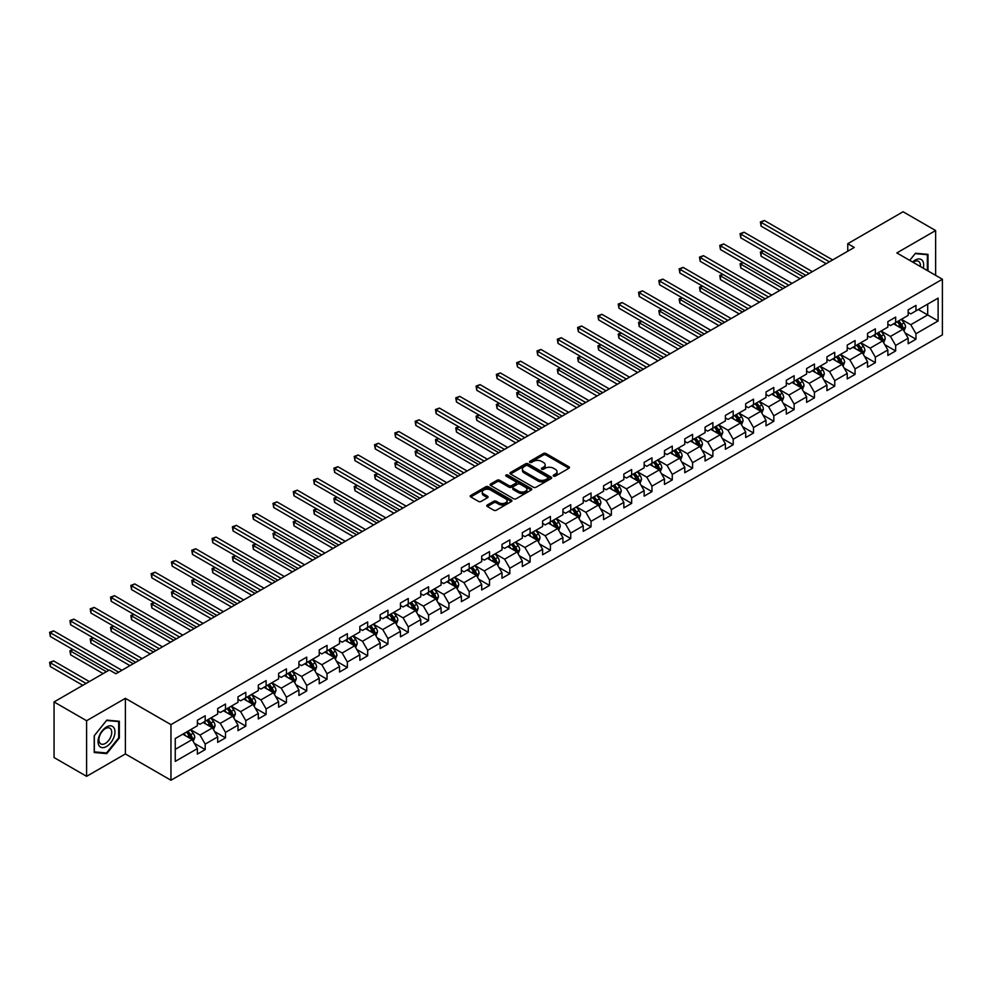 <?xml version="1.0" encoding="UTF-8"?>
<svg xmlns="http://www.w3.org/2000/svg" width="992" height="992" viewBox="0 0 992 992"><rect width="100%" height="100%" fill="white"/><g stroke="black" fill="none" stroke-linecap="round" stroke-linejoin="round"><path stroke-width="1.49" d="M553.586 476.11A1.265 0.732 0 0 0 555.384 476.11L568.949 468.261A1.81 1.042 0 0 0 569.482 467.53A1.81 1.042 0 0 0 568.949 466.786L545.96 453.505A1.81 1.042 0 0 0 543.393 453.505L529.827 461.354A1.265 0.732 0 0 0 531.613 462.384L533.374 461.367A5.778 3.336 0 0 1 541.545 461.367L543.467 462.47A5.778 3.336 0 0 1 545.154 464.839A5.778 3.336 0 0 1 543.467 467.195L541.706 468.212A1.265 0.732 0 0 0 543.492 469.241L545.253 468.224A5.778 3.336 0 0 1 553.424 468.224L555.346 469.34A5.778 3.336 0 0 1 557.045 471.696A5.778 3.336 0 0 1 555.346 474.052L553.586 475.069A1.265 0.732 0 0 0 553.586 476.11L553.586 475.069M487.308 505.002A1.81 1.042 0 0 0 486.774 505.746A1.81 1.042 0 0 0 487.308 506.478L493.756 510.21A1.81 1.042 0 0 0 496.31 510.21L511.388 501.506A1.81 1.042 0 0 0 511.922 500.762A1.81 1.042 0 0 0 511.388 500.03L488.386 486.75A1.81 1.042 0 0 0 485.832 486.75L470.754 495.454A1.81 1.042 0 0 0 470.22 496.186A1.81 1.042 0 0 0 470.754 496.93L478.553 501.431A1.81 1.042 0 0 0 481.108 501.431L487.556 497.699A1.81 1.042 0 0 0 488.089 496.967A1.81 1.042 0 0 0 487.556 496.223L483.699 493.991A4.836 2.79 0 0 1 482.273 492.02A4.836 2.79 0 0 1 485.262 489.44A4.836 2.79 0 0 1 490.532 490.048L505.672 498.79A4.836 2.79 0 0 1 507.086 500.762A4.836 2.79 0 0 1 504.097 503.341A4.836 2.79 0 0 1 498.84 502.733L496.31 501.282A1.81 1.042 0 0 0 493.756 501.282L487.308 505.002L487.308 506.478L493.756 502.783L493.756 501.282M125.389 698.331L86.602 720.725L54.052 701.939L54.052 757.553L86.602 776.339L125.389 753.945L170.959 780.245L170.959 724.631L125.389 698.331L125.389 753.945M935.63 275.33L935.63 230.541L896.842 252.935L942.4 279.248L170.959 724.631M935.63 230.541L903.08 211.755L847.763 243.697L847.763 251.212M54.052 701.939L109.38 669.997L115.89 673.754L854.273 247.454L847.763 243.697M533.498 487.258A1.81 1.042 0 0 0 536.052 487.258L551.13 478.553A1.81 1.042 0 0 0 551.664 477.822A1.81 1.042 0 0 0 551.13 477.078L528.128 463.797A1.81 1.042 0 0 0 525.574 463.797L510.496 472.502A1.81 1.042 0 0 0 509.962 473.246A1.81 1.042 0 0 0 510.496 473.978L533.498 487.258M506.59 476.383A1.265 0.732 0 0 1 507.879 476.557L507.879 475.056L531.266 488.548A1.81 1.042 0 0 1 531.786 489.292A1.81 1.042 0 0 1 531.266 490.023L516.187 498.74A1.81 1.042 0 0 1 513.62 498.74L490.631 485.46L490.631 483.984A1.81 1.042 0 0 0 490.098 484.716A1.81 1.042 0 0 0 490.631 485.46M490.631 483.984L497.079 480.252A1.81 1.042 0 0 1 499.633 480.252L508.958 485.634A1.81 1.042 0 0 0 511.512 485.634L515.803 483.166A1.81 1.042 0 0 0 516.324 482.434A1.81 1.042 0 0 0 515.803 481.69L506.081 476.086A1.265 0.732 0 0 1 507.879 475.056M170.959 780.245L942.4 334.862L942.4 279.248M194.32 743.306L205.195 749.58L205.195 744.099L217.694 736.882L217.694 742.376L225.494 737.862L225.494 732.369L237.993 725.164L237.993 730.645L245.805 726.132L245.805 720.651L258.304 713.434L258.304 718.915L266.116 714.414L266.116 708.92L278.616 701.704L278.616 707.197L286.428 702.683L286.428 697.202L298.927 689.986L298.927 695.466L306.726 690.965L306.726 685.472L319.226 678.255L319.226 683.748L327.038 679.235L327.038 673.754L339.537 666.537L339.537 672.018L347.349 667.517L347.349 662.024L359.848 654.807L359.848 660.3L367.66 655.786L367.66 650.306L380.147 643.089L380.147 648.57L387.959 644.068L387.959 638.575L400.458 631.358L400.458 636.852L408.27 632.338L408.27 626.857L420.769 619.64L420.769 625.121L428.581 620.608L428.581 615.127L441.08 607.91L441.08 613.403L448.892 608.89L448.892 603.396L461.379 596.192L461.379 601.673L469.191 597.159L469.191 591.678L481.69 584.462L481.69 589.955L489.502 585.441L489.502 579.948L502.002 572.731L502.002 578.224L509.814 573.711L509.814 568.23L522.313 561.013L522.313 566.494L530.125 561.993L530.125 556.5L542.612 549.283L542.612 554.776L550.424 550.262L550.424 544.782L562.923 537.565L562.923 543.046L570.735 538.544L570.735 533.051L583.234 525.834L583.234 531.328L591.046 526.814L591.046 521.333L603.545 514.116L603.545 519.597L611.357 515.096L611.357 509.603L623.844 502.386L623.844 507.879L631.656 503.366L631.656 497.885L644.155 490.668L644.155 496.149L651.967 491.635L651.967 486.154L664.466 478.938L664.466 484.431L672.278 479.917L672.278 474.424L684.778 467.22L684.778 472.7L692.59 468.187L692.59 462.706L705.076 455.489L705.076 460.982L712.888 456.469L712.888 450.976L725.388 443.759L725.388 449.252L733.2 444.738L733.2 439.258L745.699 432.041L745.699 437.522L753.511 433.02L753.511 427.527L766.01 420.31L766.01 425.804L773.822 421.29L773.822 415.809L786.309 408.592L786.309 414.073L794.121 409.572L794.121 404.079L806.62 396.862L806.62 402.355L814.432 397.842L814.432 392.361L826.931 385.144L826.931 390.625L834.743 386.124L834.743 380.63L847.242 373.414L847.242 378.907L855.054 374.393L855.054 368.912L867.541 361.696L867.541 367.176L875.353 362.663L875.353 357.182L887.852 349.965L887.852 355.458L895.664 350.945L895.664 345.452L908.164 338.247L908.164 343.728L915.976 339.214L915.976 333.734L938.11 320.962L938.11 298.108L927.694 304.122L927.694 314.948L938.11 320.962M205.195 749.58L197.383 754.094L197.383 748.613L175.249 761.385L175.249 738.532L197.383 725.76L197.383 720.279L205.195 715.765L205.195 721.246L217.694 714.029L217.694 708.548L225.494 704.035L225.494 709.528L237.993 702.311L237.993 696.818L245.805 692.317L245.805 697.798L258.304 690.581L258.304 685.1L266.116 680.586L266.116 686.08L278.616 678.863L278.616 673.37L286.428 668.868L286.428 674.349L298.927 667.132L298.927 661.652L306.726 657.138L306.726 662.631L319.226 655.414L319.226 649.921L327.038 645.42L327.038 650.901L339.537 643.684L339.537 638.203L347.349 633.69L347.349 639.183L359.848 631.966L359.848 626.473L367.66 621.972L367.66 627.452L380.147 620.236L380.147 614.755L387.959 610.241L387.959 615.722L400.458 608.518L400.458 603.024L408.27 598.511L408.27 604.004L420.769 596.787L420.769 591.306L428.581 586.793L428.581 592.274L441.08 585.057L441.08 579.576L448.892 575.062L448.892 580.556L461.379 573.339L461.379 567.846L469.191 563.344L469.191 568.825L481.69 561.608L481.69 556.128L489.502 551.614L489.502 557.107L502.002 549.89L502.002 544.397L509.814 539.896L509.814 545.377L522.313 538.16L522.313 532.679L530.125 528.166L530.125 533.659L542.612 526.442L542.612 520.949L550.424 516.448L550.424 521.928L562.923 514.712L562.923 509.231L570.735 504.717L570.735 510.21L583.234 502.994L583.234 497.5L591.046 492.999L591.046 498.48L603.545 491.263L603.545 485.782L611.357 481.269L611.357 486.75L623.844 479.545L623.844 474.052L631.656 469.538L631.656 475.032L644.155 467.815L644.155 462.334L651.967 457.82L651.967 463.301L664.466 456.084L664.466 450.604L672.278 446.09L672.278 451.583L684.778 444.366L684.778 438.873L692.59 434.372L692.59 439.853L705.076 432.636L705.076 427.155L712.888 422.642L712.888 428.135L725.388 420.918L725.388 415.425L733.2 410.924L733.2 416.404L745.699 409.188L745.699 403.707L753.511 399.193L753.511 404.686L766.01 397.47L766.01 391.976L773.822 387.475L773.822 392.956L786.309 385.739L786.309 380.258L794.121 375.745L794.121 381.238L806.62 374.021L806.62 368.528L814.432 364.027L814.432 369.508L826.931 362.291L826.931 356.81L834.743 352.296L834.743 357.777L847.242 350.573L847.242 345.08L855.054 340.566L855.054 346.059L867.541 338.842L867.541 333.362L875.353 328.848L875.353 334.329L887.852 327.124L887.852 321.631L895.664 317.118L895.664 322.611L908.164 315.394L908.164 309.901L915.976 305.4L915.976 310.88L938.11 298.108M203.112 722.449L212.486 727.868L199.987 735.084L190.613 729.666M197.383 722.759L199.987 724.259L205.195 721.246M199.987 735.084L205.195 744.099M212.486 727.868L217.694 736.882M223.411 710.731L232.785 716.137L220.286 723.354L210.924 717.948M217.694 711.028L220.286 712.529L225.494 709.528M220.286 723.354L225.494 732.369M232.785 716.137L237.993 725.164M243.722 699L253.096 704.419L240.597 711.636L231.223 706.217M237.993 699.298L240.597 700.811L245.805 697.798M240.597 711.636L245.805 720.651M253.096 704.419L258.304 713.434M264.033 687.282L273.408 692.689L260.908 699.906L251.534 694.499M258.304 687.58L260.908 689.08L266.116 686.08M260.908 699.906L266.116 708.92M273.408 692.689L278.616 701.704M284.344 675.552L293.719 680.971L281.22 688.175L271.845 682.769M278.616 675.85L281.22 677.362L286.428 674.349M281.22 688.175L286.428 697.202M293.719 680.971L298.927 689.986M304.643 663.834L314.018 669.24L301.518 676.457L292.156 671.038M298.927 664.132L301.518 665.632L306.726 662.631M301.518 676.457L306.726 685.472M314.018 669.24L319.226 678.255M324.954 652.104L334.329 657.51L321.83 664.727L312.455 659.32M319.226 652.401L321.83 653.914L327.038 650.901M321.83 664.727L327.038 673.754M334.329 657.51L339.537 666.537M345.266 640.386L354.64 645.792L342.141 653.009L332.766 647.59M339.537 640.683L342.141 642.184L347.349 639.183M342.141 653.009L347.349 662.024M354.64 645.792L359.848 654.807M365.577 628.655L374.951 634.062L362.452 641.278L353.078 635.872M359.848 628.953L362.452 630.453L367.66 627.452M362.452 641.278L367.66 650.306M374.951 634.062L380.147 643.089M385.876 616.925L395.25 622.344L382.751 629.56L373.389 624.142M380.147 617.235L382.751 618.735L387.959 615.722M382.751 629.56L387.959 638.575M395.25 622.344L400.458 631.358M406.187 605.207L415.561 610.613L403.062 617.83L393.688 612.424M400.458 605.504L403.062 607.005L408.27 604.004M403.062 617.83L408.27 626.857M415.561 610.613L420.769 619.64M426.498 593.476L435.872 598.895L423.373 606.112L413.999 600.693M420.769 593.786L423.373 595.287L428.581 592.274M423.373 606.112L428.581 615.127M435.872 598.895L441.08 607.91M446.809 581.758L456.184 587.165L443.684 594.382L434.31 588.975M441.08 582.056L443.684 583.556L448.892 580.556M443.684 594.382L448.892 603.396M456.184 587.165L461.379 596.192M467.108 570.028L476.482 575.447L463.983 582.664L454.621 577.245M461.379 570.338L463.983 571.838L469.191 568.825M463.983 582.664L469.191 591.678M476.482 575.447L481.69 584.462M487.419 558.31L496.794 563.716L484.294 570.933L474.92 565.527M481.69 558.608L484.294 560.108L489.502 557.107M484.294 570.933L489.502 579.948M496.794 563.716L502.002 572.731M507.73 546.58L517.105 551.998L504.606 559.203L495.231 553.796M502.002 546.877L504.606 548.39L509.814 545.377M504.606 559.203L509.814 568.23M517.105 551.998L522.313 561.013M528.042 534.862L537.416 540.268L524.917 547.485L515.542 542.078M522.313 535.159L524.917 536.66L530.125 533.659M524.917 547.485L530.125 556.5M537.416 540.268L542.612 549.283M548.34 523.131L557.715 528.538L545.216 535.754L535.854 530.348M542.612 523.429L545.216 524.942L550.424 521.928M545.216 535.754L550.424 544.782M557.715 528.538L562.923 537.565M568.652 511.413L578.026 516.82L565.527 524.036L556.152 518.618M562.923 511.711L565.527 513.211L570.735 510.21M565.527 524.036L570.735 533.051M578.026 516.82L583.234 525.834M588.963 499.683L598.337 505.089L585.838 512.306L576.464 506.9M583.234 499.98L585.838 501.481L591.046 498.48M585.838 512.306L591.046 521.333M598.337 505.089L603.545 514.116M609.274 487.952L618.648 493.371L606.149 500.588L596.775 495.169M603.545 488.262L606.149 489.763L611.357 486.75M606.149 500.588L611.357 509.603M618.648 493.371L623.844 502.386M629.573 476.234L638.947 481.641L626.448 488.858L617.086 483.451M623.844 476.532L626.448 478.032L631.656 475.032M626.448 488.858L631.656 497.885M638.947 481.641L644.155 490.668M649.884 464.504L659.258 469.923L646.759 477.14L637.385 471.721M644.155 464.814L646.759 466.314L651.967 463.301M646.759 477.14L651.967 486.154M659.258 469.923L664.466 478.938M670.195 452.786L679.57 458.192L667.07 465.409L657.696 460.003M664.466 453.084L667.07 454.584L672.278 451.583M667.07 465.409L672.278 474.424M679.57 458.192L684.778 467.22M690.506 441.056L699.881 446.474L687.382 453.691L678.007 448.272M684.778 441.366L687.382 442.866L692.59 439.853M687.382 453.691L692.59 462.706M699.881 446.474L705.076 455.489M710.805 429.338L720.18 434.744L707.68 441.961L698.318 436.554M705.076 429.635L707.68 431.136L712.888 428.135M707.68 441.961L712.888 450.976M720.18 434.744L725.388 443.759M731.116 417.607L740.491 423.026L727.992 430.23L718.617 424.824M725.388 417.905L727.992 419.418L733.2 416.404M727.992 430.23L733.2 439.258M740.491 423.026L745.699 432.041M751.428 405.889L760.802 411.296L748.303 418.512L738.928 413.106M745.699 406.187L748.303 407.687L753.511 404.686M748.303 418.512L753.511 427.527M760.802 411.296L766.01 420.31M771.739 394.159L781.113 399.578L768.614 406.782L759.24 401.376M766.01 394.456L768.614 395.969L773.822 392.956M768.614 406.782L773.822 415.809M781.113 399.578L786.309 408.592M792.038 382.441L801.412 387.847L788.913 395.064L779.551 389.645M786.309 382.738L788.913 384.239L794.121 381.238M788.913 395.064L794.121 404.079M801.412 387.847L806.62 396.862M812.349 370.71L821.723 376.117L809.224 383.334L799.85 377.927M806.62 371.008L809.224 372.508L814.432 369.508M809.224 383.334L814.432 392.361M821.723 376.117L826.931 385.144M832.66 358.98L842.034 364.399L829.535 371.616L820.161 366.197M826.931 359.29L829.535 360.79L834.743 357.777M829.535 371.616L834.743 380.63M842.034 364.399L847.242 373.414M852.971 347.262L862.333 352.668L849.846 359.885L840.472 354.479M847.242 347.56L849.846 349.06L855.054 346.059M849.846 359.885L855.054 368.912M862.333 352.668L867.541 361.696M873.27 335.532L882.644 340.95L870.145 348.167L860.771 342.748M867.541 335.842L870.145 337.342L875.353 334.329M870.145 348.167L875.353 357.182M882.644 340.95L887.852 349.965M893.581 323.814L902.956 329.22L890.456 336.437L881.082 331.03M887.852 324.111L890.456 325.612L895.664 322.611M890.456 336.437L895.664 345.452M902.956 329.22L908.164 338.247M918.319 309.529L927.694 314.948L910.768 324.719L901.393 319.3M908.164 312.393L910.768 313.894L915.976 310.88M910.768 324.719L915.976 333.734M86.602 720.725L86.602 776.339M175.249 749.357L192.175 739.586L182.801 734.179M192.175 739.586L197.383 748.613M905.101 332.94L915.976 339.214M884.79 344.67L895.664 350.945M864.491 356.388L875.353 362.663M844.18 368.119L855.054 374.393M823.868 379.837L834.743 386.124M803.557 391.567L814.432 397.842M783.258 403.298L794.121 409.572M762.947 415.016L773.822 421.29M742.636 426.746L753.511 433.02M722.325 438.464L733.2 444.738M702.026 450.194L712.888 456.469M681.715 461.912L692.59 468.187M661.404 473.643L672.278 479.917M641.105 485.361L651.967 491.635M620.794 497.091L631.656 503.366M600.482 508.809L611.357 515.096M580.171 520.54L591.046 526.814M559.872 532.27L570.735 538.544M539.561 543.988L550.424 550.262M519.25 555.718L530.125 561.993M498.939 567.436L509.814 573.711M478.64 579.167L489.502 585.441M458.329 590.885L469.191 597.159M438.018 602.615L448.892 608.89M417.706 614.333L428.581 620.608M397.408 626.064L408.27 632.338M377.096 637.782L387.959 644.068M356.785 649.512L367.66 655.786M336.474 661.242L347.349 667.517M316.175 672.96L327.038 679.235M295.864 684.691L306.726 690.965M275.553 696.409L286.428 702.683M255.242 708.139L266.116 714.414M234.943 719.857L245.805 726.132M214.632 731.588L225.494 737.862M928.016 270.94L928.016 254.374L915.455 253.245L909.726 260.375L915.194 253.617L927.359 254.708L927.359 270.556M94.215 752.506L106.776 753.635L119.338 738.011L119.338 721.258L106.776 720.13L94.215 735.766L94.215 752.506M118.68 737.626L119.338 738.011M105.45 752.866L106.776 753.635M554.094 476.284L555.346 475.565A5.778 3.336 0 0 0 557.045 473.196L557.045 471.696M545.154 464.839L545.154 466.339A5.778 3.336 0 0 1 543.467 468.695L542.215 469.427M568.937 468.286L545.96 455.018A1.81 1.042 0 0 0 543.393 455.018L530.323 462.557M551.13 477.078L551.13 478.553L528.128 465.31A1.81 1.042 0 0 0 525.574 465.31L510.52 474.002L510.496 472.502M547.931 478.33A1.265 0.732 0 0 0 547.931 477.301L527.744 465.645A1.265 0.732 0 0 0 525.958 465.645L524.098 466.711A5.778 3.336 0 0 0 522.412 469.08A5.778 3.336 0 0 0 524.098 471.436L537.9 479.409A5.778 3.336 0 0 0 546.084 479.409L547.931 478.33L547.931 479.843A1.265 0.732 0 0 0 548.303 479.322L548.303 477.822M522.412 469.08L522.412 470.58A5.778 3.336 0 0 0 524.098 472.936L524.098 471.436M547.931 479.843L546.084 480.909A5.778 3.336 0 0 1 537.9 480.909L524.098 472.936M490.656 485.472L497.079 481.752L497.079 480.252M516.324 482.434L516.324 483.935A1.81 1.042 0 0 1 515.803 484.666L511.512 487.146A1.81 1.042 0 0 1 508.958 487.146L499.633 481.752A1.81 1.042 0 0 0 497.079 481.752M507.879 476.557L531.241 490.048M518.642 491.226A4.836 2.79 0 0 0 523.912 491.834A4.836 2.79 0 0 0 526.888 489.254A4.836 2.79 0 0 0 525.475 487.283L520.143 484.195A1.81 1.042 0 0 0 517.588 484.195L513.31 486.675A1.81 1.042 0 0 0 512.777 487.407A1.81 1.042 0 0 0 513.31 488.151L518.642 491.226L518.642 492.726A4.836 2.79 0 0 0 523.912 493.334A4.836 2.79 0 0 0 526.888 490.755L526.888 489.254M512.777 487.407L512.777 488.907A1.81 1.042 0 0 0 513.31 489.651L513.31 488.151M518.642 492.726L513.31 489.651M507.086 500.762L507.086 502.262A4.836 2.79 0 0 1 504.097 504.841A4.836 2.79 0 0 1 498.84 504.234L496.31 502.783A1.81 1.042 0 0 0 493.756 502.783M482.273 492.02L482.273 493.52A4.836 2.79 0 0 0 483.699 495.492L483.699 493.991M487.531 497.711L483.699 495.492M511.388 500.03L511.388 501.506L488.386 488.25A1.81 1.042 0 0 0 485.832 488.25L470.778 496.942L470.754 495.454M903.985 331.006L905.535 327.1A4.873 2.815 -120 0 0 903.972 322.946L901.294 319.362M896.607 325.562L894.784 323.119M763.567 251.001L761.1 252.439L761.1 256.196L800.11 278.715M897.252 321.693L899.942 325.277A4.873 2.815 60 0 1 901.331 328.216L902.894 327.31A4.873 2.815 -120 0 0 901.505 324.372L898.814 320.788M897.599 321.495L900.575 325.475A2.48 1.438 60 0 1 901.021 326.232L902.894 327.31M761.1 256.196L760.38 252.018L803.371 276.842M760.38 252.018L763.282 250.84M829.399 261.801L761.1 222.369L764.348 220.484L832.66 259.929M826.15 263.686L761.1 226.126L761.1 222.369L760.38 221.96L764.348 220.484M761.1 226.126L760.38 221.96M926.553 254.237L927.359 254.708M923.254 268.187A11.966 6.907 120 0 0 921.171 259.482A11.966 6.907 120 0 0 912.603 262.037M920.353 266.513A9.064 5.233 120 0 0 918.53 261.318A9.064 5.233 120 0 0 913.124 262.347M106.516 746.505A11.966 6.907 120 0 0 114.973 731.848A11.966 6.907 120 0 0 106.516 726.962A11.966 6.907 120 0 0 98.047 741.619A11.966 6.907 120 0 0 106.516 746.505M105.326 743.442A9.064 5.233 120 0 0 111.253 735.456A9.064 5.233 120 0 0 109.864 728.202A9.064 5.233 120 0 0 105.326 728.649A9.064 5.233 120 0 0 99.411 736.634A9.064 5.233 120 0 0 100.8 743.888A9.064 5.233 120 0 0 105.326 743.442M94.339 735.642L106.516 720.502L118.68 721.593L118.68 737.825L106.516 752.965L94.339 751.874L94.314 735.63M117.874 721.122L118.68 721.593M883.674 342.724L885.224 338.83A4.873 2.815 -120 0 0 883.674 334.676L880.983 331.092M876.296 337.28L874.473 334.85M743.268 262.731L740.788 264.157L740.788 267.914L779.799 290.445M876.94 333.411L879.631 337.007A4.873 2.815 60 0 1 881.032 339.934L882.595 339.041A4.873 2.815 -120 0 0 881.194 336.102L878.503 332.518M877.288 333.225L880.264 337.206A2.48 1.438 60 0 1 880.722 337.95L882.595 339.041M740.788 267.914L740.069 263.748L783.06 288.56M740.069 263.748L742.983 262.57M863.362 354.454L864.912 350.548A4.873 2.815 -120 0 0 863.362 346.394L860.672 342.81M855.984 349.01L854.162 346.568M722.957 274.449L720.477 275.888L720.477 279.645L759.5 302.163M856.642 345.142L859.32 348.725A4.873 2.815 60 0 1 860.721 351.664L862.284 350.759A4.873 2.815 -120 0 0 860.882 347.832L858.204 344.236M856.976 344.943L859.952 348.924A2.48 1.438 60 0 1 860.411 349.68L862.284 350.759M720.477 279.645L719.77 275.466L762.749 300.291M719.77 275.466L722.672 274.288M809.1 273.532L740.788 234.1L744.05 232.215L812.349 271.647M805.839 275.404L740.788 237.857L740.788 234.1L740.069 233.678L744.05 232.215M740.788 237.857L740.069 233.678M788.789 285.25L720.477 245.818L723.738 243.945L792.038 283.377M785.528 287.134L720.477 249.575L720.477 245.818L719.77 245.408L723.738 243.945M720.477 249.575L719.77 245.408M843.064 366.184L844.614 362.278A4.873 2.815 -120 0 0 843.051 358.124L840.36 354.541M835.686 360.728L833.85 358.298M702.646 286.18L700.178 287.606L700.178 291.363L739.189 313.894M836.33 356.872L839.021 360.456A4.873 2.815 60 0 1 840.41 363.382L841.972 362.489A4.873 2.815 -120 0 0 840.584 359.55L837.893 355.967M836.665 356.674L839.654 360.654A2.48 1.438 60 0 1 840.1 361.398L841.972 362.489M700.178 291.363L699.459 287.196L742.438 312.009M699.459 287.196L702.361 286.018M822.752 377.902L824.302 373.996A4.873 2.815 -120 0 0 822.74 369.842L820.062 366.259M815.374 372.459L813.552 370.016M682.335 297.91L679.867 299.336L679.867 303.093L718.878 325.612M816.019 368.59L818.71 372.174A4.873 2.815 60 0 1 820.099 375.112L821.661 374.207A4.873 2.815 -120 0 0 820.272 371.281L817.582 367.685M816.366 368.392L819.342 372.372A2.48 1.438 60 0 1 819.789 373.128L821.661 374.207M679.867 303.093L679.148 298.914L722.139 323.739M679.148 298.914L682.05 297.736M802.441 389.633L803.991 385.727A4.873 2.815 -120 0 0 802.441 381.573L799.75 377.989M795.063 384.177L793.24 381.746M662.036 309.628L659.556 311.054L659.556 314.811L698.566 337.342M795.708 380.32L798.399 383.904A4.873 2.815 60 0 1 799.8 386.843L801.362 385.938A4.873 2.815 -120 0 0 799.961 382.999L797.27 379.415M796.055 380.122L799.031 384.102A2.48 1.438 60 0 1 799.49 384.859L801.362 385.938M659.556 314.811L658.837 310.645L701.828 335.457M658.837 310.645L661.751 309.467M768.478 296.98L700.178 257.548L703.427 255.663L771.739 295.095M765.229 298.852L700.178 261.305L700.178 257.548L699.459 257.126L703.427 255.663M700.178 261.305L699.459 257.126M748.166 308.71L679.867 269.266L683.116 267.394L751.428 306.826M744.918 310.583L679.867 273.023L679.867 269.266L679.148 268.857L683.116 267.394M679.867 273.023L679.148 268.857M727.868 320.428L659.556 280.996L662.817 279.112L731.116 318.556M724.606 322.313L659.556 284.754L659.556 280.996L658.837 280.575L662.817 279.112M659.556 284.754L658.837 280.575M707.556 332.159L639.245 292.714L642.506 290.842L710.805 330.274M704.295 334.031L639.245 296.472L639.245 292.714L638.538 292.305L642.506 290.842M639.245 296.472L638.538 292.305M687.245 343.877L618.946 304.445L622.195 302.56L690.506 342.004M683.996 345.762L618.946 308.202L618.946 304.445L618.227 304.036L622.195 302.56M618.946 308.202L618.227 304.036M666.934 355.607L598.635 316.163L601.884 314.29L670.195 353.722M663.685 357.48L598.635 319.92L598.635 316.163L597.916 315.754L601.884 314.29M598.635 319.92L597.916 315.754M646.635 367.325L578.324 327.893L581.585 326.008L649.884 365.453M643.374 369.21L578.324 331.65L578.324 327.893L577.604 327.484L581.585 326.008M578.324 331.65L577.604 327.484M626.324 379.056L558.012 339.611L561.274 337.739L629.573 377.171M623.063 380.928L558.012 343.381L558.012 339.611L557.306 339.202L561.274 337.739M558.012 343.381L557.306 339.202M606.013 390.774L537.714 351.342L540.962 349.457L609.274 388.901M602.764 392.658L537.714 355.099L537.714 351.342L536.994 350.932L540.962 349.457M537.714 355.099L536.994 350.932M585.702 402.504L517.402 363.072L520.651 361.187L588.963 400.619M582.453 404.376L517.402 366.829L517.402 363.072L516.683 362.65L520.651 361.187M517.402 366.829L516.683 362.65M565.403 414.222L497.091 374.79L500.352 372.918L568.652 412.35M562.142 416.107L497.091 378.547L497.091 374.79L496.372 374.381L500.352 372.918M497.091 378.547L496.372 374.381M545.092 425.952L476.78 386.52L480.041 384.636L548.34 424.068M541.83 427.825L476.78 390.278L476.78 386.52L476.073 386.099L480.041 384.636M476.78 390.278L476.073 386.099M524.78 437.67L456.481 398.238L459.73 396.366L528.042 435.798M521.532 439.555L456.481 401.996L456.481 398.238L455.762 397.829L459.73 396.366M456.481 401.996L455.762 397.829M504.469 449.401L436.17 409.969L439.419 408.084L507.73 447.528M501.22 451.286L436.17 413.726L436.17 409.969L435.451 409.547L439.419 408.084M436.17 413.726L435.451 409.547M484.17 461.131L415.859 421.687L419.12 419.814L487.419 459.246M480.909 463.004L415.859 425.444L415.859 421.687L415.14 421.278L419.12 419.814M415.859 425.444L415.14 421.278M463.859 472.849L395.548 433.417L398.809 431.532L467.108 470.977M460.598 474.734L395.548 437.174L395.548 433.417L394.841 432.996L398.809 431.532M395.548 437.174L394.841 432.996M443.548 484.58L375.249 445.135L378.498 443.263L446.809 482.695M440.299 486.452L375.249 448.892L375.249 445.135L374.53 444.726L378.498 443.263M375.249 448.892L374.53 444.726M423.237 496.298L354.938 456.866L358.186 454.981L426.498 494.425M419.988 498.182L354.938 460.623L354.938 456.866L354.218 456.456L358.186 454.981M354.938 460.623L354.218 456.456M402.938 508.028L334.626 468.584L337.888 466.711L406.187 506.143M399.677 509.9L334.626 472.353L334.626 468.584L333.907 468.174L337.888 466.711M334.626 472.353L333.907 468.174M782.13 401.351L783.68 397.457A4.873 2.815 -120 0 0 782.13 393.303L779.439 389.707M774.752 395.907L772.929 393.464M641.725 321.358L639.245 322.784L639.245 326.542L678.268 349.06M775.409 392.038L778.088 395.622A4.873 2.815 60 0 1 779.489 398.561L781.051 397.656A4.873 2.815 -120 0 0 779.65 394.729L776.972 391.133M775.744 391.84L778.72 395.82A2.48 1.438 60 0 1 779.179 396.577L781.051 397.656M639.245 326.542L638.538 322.363L681.516 347.188M638.538 322.363L641.44 321.185M761.831 413.081L763.381 409.175A4.873 2.815 -120 0 0 761.819 405.021L759.128 401.438M754.453 407.625L752.618 405.195M621.414 333.076L618.946 334.502L618.946 338.26L657.956 360.79M755.098 403.769L757.789 407.352A4.873 2.815 60 0 1 759.178 410.291L760.74 409.386A4.873 2.815 -120 0 0 759.351 406.447L756.66 402.864M755.433 403.57L758.421 407.551A2.48 1.438 60 0 1 758.868 408.307L760.74 409.386M618.946 338.26L618.227 334.093L661.205 358.906M618.227 334.093L621.128 332.915M741.52 424.799L743.07 420.906A4.873 2.815 -120 0 0 741.508 416.752L738.829 413.156M734.142 419.356L732.319 416.913M601.102 344.807L598.635 346.233L598.635 349.99L637.645 372.508M734.787 415.487L737.478 419.083A4.873 2.815 60 0 1 738.866 422.009L740.429 421.104A4.873 2.815 -120 0 0 739.04 418.178L736.349 414.594M735.134 415.288L738.11 419.269A2.48 1.438 60 0 1 738.556 420.025L740.429 421.104M598.635 349.99L597.916 345.824L640.906 370.636M597.916 345.824L600.817 344.633M721.209 436.53L722.759 432.624A4.873 2.815 -120 0 0 721.209 428.47L718.518 424.886M713.831 431.074L712.008 428.643M580.804 356.525L578.324 357.951L578.324 361.72L617.334 384.239M714.476 427.217L717.166 430.801A4.873 2.815 60 0 1 718.568 433.74L720.13 432.834A4.873 2.815 -120 0 0 718.729 429.896L716.038 426.312M714.823 427.019L717.799 430.999A2.48 1.438 60 0 1 718.258 431.756L720.13 432.834M578.324 361.72L577.604 357.542L620.595 382.354M577.604 357.542L580.518 356.364M700.898 448.248L702.448 444.354A4.873 2.815 -120 0 0 700.898 440.2L698.207 436.604M693.52 442.804L691.697 440.374M560.492 368.255L558.012 369.681L558.012 373.438L597.035 395.969M694.177 438.935L696.855 442.531A4.873 2.815 60 0 1 698.256 445.458L699.819 444.565A4.873 2.815 -120 0 0 698.418 441.626L695.739 438.042M694.512 438.749L697.488 442.717A2.48 1.438 60 0 1 697.946 443.474L699.819 444.565M558.012 373.438L557.306 369.272L600.284 394.084M557.306 369.272L560.207 368.082M680.599 459.978L682.149 456.072A4.873 2.815 -120 0 0 680.586 451.918L677.896 448.334M673.221 454.534L671.386 452.092M540.181 379.973L537.714 381.412L537.714 385.169L576.724 407.687M673.866 450.666L676.556 454.249A4.873 2.815 60 0 1 677.945 457.188L679.508 456.283A4.873 2.815 -120 0 0 678.119 453.344L675.428 449.76M674.2 450.467L677.189 454.448A2.48 1.438 60 0 1 677.635 455.204L679.508 456.283M537.714 385.169L536.994 380.99L579.973 405.815M536.994 380.99L539.896 379.812M660.288 471.696L661.838 467.802A4.873 2.815 -120 0 0 660.275 463.648L657.597 460.065M652.91 466.252L651.087 463.822M519.87 391.704L517.402 393.13L517.402 396.887L556.413 419.418M653.554 462.384L656.245 465.98A4.873 2.815 60 0 1 657.634 468.906L659.196 468.013A4.873 2.815 -120 0 0 657.808 465.074L655.117 461.491M653.902 462.198L656.878 466.178A2.48 1.438 60 0 1 657.324 466.922L659.196 468.013M517.402 396.887L516.683 392.72L559.674 417.533M516.683 392.72L519.585 391.542M639.976 483.426L641.526 479.52A4.873 2.815 -120 0 0 639.976 475.366L637.286 471.783M632.598 477.983L630.776 475.54M499.571 403.422L497.091 404.86L497.091 408.617L536.114 431.136M633.243 474.114L635.934 477.698A4.873 2.815 60 0 1 637.335 480.636L638.898 479.731A4.873 2.815 -120 0 0 637.496 476.805L634.806 473.209M633.59 473.916L636.566 477.896A2.48 1.438 60 0 1 637.025 478.652L638.898 479.731M497.091 408.617L496.372 404.438L539.363 429.263M496.372 404.438L499.286 403.26M619.665 495.157L621.215 491.251A4.873 2.815 -120 0 0 619.665 487.097L616.974 483.513M612.287 489.701L610.464 487.27M479.26 415.152L476.78 416.578L476.78 420.335L515.803 442.866M612.944 485.844L615.623 489.428A4.873 2.815 60 0 1 617.024 492.354L618.586 491.462A4.873 2.815 -120 0 0 617.185 488.523L614.507 484.939M613.279 485.646L616.255 489.626A2.48 1.438 60 0 1 616.714 490.37L618.586 491.462M476.78 420.335L476.073 416.169L519.052 440.981M476.073 416.169L478.975 414.991M599.366 506.875L600.916 502.969A4.873 2.815 -120 0 0 599.354 498.815L596.663 495.231M591.988 501.431L590.153 498.988M458.949 426.882L456.481 428.308L456.481 432.066L495.492 454.584M592.633 497.562L595.324 501.146A4.873 2.815 60 0 1 596.713 504.085L598.275 503.18A4.873 2.815 -120 0 0 596.886 500.253L594.196 496.657M592.968 497.364L595.956 501.344A2.48 1.438 60 0 1 596.403 502.101L598.275 503.18M456.481 432.066L455.762 427.887L498.74 452.712M455.762 427.887L458.664 426.709M579.055 518.605L580.605 514.699A4.873 2.815 -120 0 0 579.043 510.545L576.364 506.962M571.677 513.149L569.854 510.719M438.638 438.6L436.17 440.026L436.17 443.784L475.18 466.314M572.322 509.293L575.013 512.876A4.873 2.815 60 0 1 576.402 515.815L577.964 514.91A4.873 2.815 -120 0 0 576.575 511.971L573.884 508.388M572.669 509.094L575.645 513.075A2.48 1.438 60 0 1 576.092 513.831L577.964 514.91M436.17 443.784L435.451 439.617L478.442 464.43M435.451 439.617L438.352 438.439M558.744 530.323L560.294 526.43A4.873 2.815 -120 0 0 558.744 522.276L556.053 518.68M551.366 524.88L549.543 522.437M418.339 450.331L415.859 451.757L415.859 455.514L454.882 478.032M552.011 521.011L554.702 524.594A4.873 2.815 60 0 1 556.103 527.533L557.665 526.628A4.873 2.815 -120 0 0 556.264 523.702L553.573 520.106M552.358 520.812L555.334 524.793A2.48 1.438 60 0 1 555.793 525.549L557.665 526.628M415.859 455.514L415.14 451.335L458.13 476.16M415.14 451.335L418.054 450.157M538.433 542.054L539.983 538.148A4.873 2.815 -120 0 0 538.433 533.994L535.742 530.41M531.055 536.598L529.232 534.167M398.028 462.049L395.548 463.475L395.548 467.232L434.57 489.763M531.712 532.741L534.39 536.325A4.873 2.815 60 0 1 535.792 539.264L537.354 538.358A4.873 2.815 -120 0 0 535.953 535.42L533.274 531.836M532.047 532.543L535.023 536.523A2.48 1.438 60 0 1 535.482 537.28L537.354 538.358M395.548 467.232L394.841 463.066L437.819 487.878M394.841 463.066L397.742 461.888M518.134 553.772L519.684 549.878A4.873 2.815 -120 0 0 518.122 545.724L515.431 542.128M510.756 548.328L508.921 545.885M377.716 473.779L375.249 475.205L375.249 478.962L414.259 501.481M511.401 544.459L514.092 548.055A4.873 2.815 60 0 1 515.48 550.982L517.043 550.076A4.873 2.815 -120 0 0 515.654 547.15L512.963 543.566M511.736 544.261L514.724 548.241A2.48 1.438 60 0 1 515.17 548.998L517.043 550.076M375.249 478.962L374.53 474.796L417.508 499.608M374.53 474.796L377.431 473.606M497.823 565.502L499.373 561.596A4.873 2.815 -120 0 0 497.81 557.442L495.132 553.858M490.445 560.046L488.622 557.616M357.405 485.497L354.938 486.923L354.938 490.68L393.948 513.211M491.09 556.19L493.78 559.773A4.873 2.815 60 0 1 495.169 562.712L496.732 561.807A4.873 2.815 -120 0 0 495.343 558.868L492.652 555.284M491.437 555.991L494.413 559.972A2.48 1.438 60 0 1 494.859 560.728L496.732 561.807M354.938 490.68L354.218 486.514L397.209 511.326M354.218 486.514L357.12 485.336M477.512 577.22L479.062 573.326A4.873 2.815 -120 0 0 477.512 569.172L474.821 565.576M470.134 571.776L468.311 569.346M337.106 497.228L334.626 498.654L334.626 502.411L373.649 524.942M470.778 567.908L473.469 571.504A4.873 2.815 60 0 1 474.87 574.43L476.433 573.537A4.873 2.815 -120 0 0 475.032 570.598L472.341 567.015M471.126 567.722L474.102 571.69A2.48 1.438 60 0 1 474.56 572.446L476.433 573.537M334.626 502.411L333.907 498.244L376.898 523.057M333.907 498.244L336.821 497.054M457.2 588.95L458.75 585.044A4.873 2.815 -120 0 0 457.2 580.89L454.51 577.307M449.822 583.507L448 581.064M316.795 508.946L314.315 510.384L314.315 514.141L353.338 536.66M450.48 579.638L453.158 583.222A4.873 2.815 60 0 1 454.559 586.16L456.122 585.255A4.873 2.815 -120 0 0 454.72 582.316L452.042 578.733M450.814 579.44L453.79 583.42A2.48 1.438 60 0 1 454.249 584.176L456.122 585.255M314.315 514.141L313.608 509.962L356.587 534.787M313.608 509.962L316.51 508.784M436.902 600.668L438.452 596.775A4.873 2.815 -120 0 0 436.889 592.621L434.198 589.037M429.524 595.225L427.688 592.794M296.484 520.676L294.016 522.102L294.016 525.859L333.027 548.39M430.168 591.356L432.859 594.952A4.873 2.815 60 0 1 434.248 597.878L435.81 596.986A4.873 2.815 -120 0 0 434.422 594.047L431.731 590.463M430.503 591.17L433.492 595.15A2.48 1.438 60 0 1 433.938 595.894L435.81 596.986M294.016 525.859L293.297 521.693L336.276 546.505M293.297 521.693L296.199 520.515M416.59 612.399L418.14 608.493A4.873 2.815 -120 0 0 416.578 604.339L413.9 600.755M409.212 606.955L407.39 604.512M276.173 532.394L273.705 533.832L273.705 537.59L312.716 560.108M409.857 603.086L412.548 606.67A4.873 2.815 60 0 1 413.937 609.609L415.499 608.704A4.873 2.815 -120 0 0 414.11 605.777L411.42 602.181M410.204 602.888L413.18 606.868A2.48 1.438 60 0 1 413.627 607.625L415.499 608.704M273.705 537.59L272.986 533.411L315.977 558.236M272.986 533.411L275.888 532.233M396.279 624.129L397.829 620.223A4.873 2.815 -120 0 0 396.279 616.069L393.588 612.486M388.901 618.673L387.078 616.243M255.874 544.124L253.394 545.55L253.394 549.308L292.417 571.838M389.546 614.817L392.237 618.4A4.873 2.815 60 0 1 393.638 621.327L395.2 620.434A4.873 2.815 -120 0 0 393.799 617.495L391.108 613.912M389.893 614.618L392.869 618.599A2.48 1.438 60 0 1 393.328 619.343L395.2 620.434M253.394 549.308L252.675 545.141L295.666 569.954M252.675 545.141L255.589 543.963M375.968 635.847L377.518 631.941A4.873 2.815 -120 0 0 375.968 627.787L373.277 624.204M368.59 630.404L366.767 627.961M235.563 555.855L233.083 557.281L233.083 561.038L272.106 583.556M369.247 626.535L371.926 630.118A4.873 2.815 60 0 1 373.327 633.057L374.889 632.152A4.873 2.815 -120 0 0 373.488 629.226L370.81 625.63M369.582 626.336L372.558 630.317A2.48 1.438 60 0 1 373.017 631.073L374.889 632.152M233.083 561.038L232.376 556.859L275.354 581.684M232.376 556.859L235.278 555.681M355.669 647.578L357.219 643.672A4.873 2.815 -120 0 0 355.657 639.518L352.966 635.934M348.291 642.122L346.456 639.691M215.252 567.573L212.784 568.999L212.784 572.756L251.794 595.287M348.936 638.265L351.627 641.849A4.873 2.815 60 0 1 353.016 644.788L354.578 643.882A4.873 2.815 -120 0 0 353.189 640.944L350.498 637.36M349.271 638.067L352.259 642.047A2.48 1.438 60 0 1 352.706 642.804L354.578 643.882M212.784 572.756L212.065 568.59L255.056 593.402M212.065 568.59L214.966 567.412M335.358 659.296L336.908 655.402A4.873 2.815 -120 0 0 335.346 651.248L332.667 647.652M327.98 653.852L326.157 651.409M194.94 579.303L192.473 580.729L192.473 584.486L231.483 607.005M328.625 649.983L331.316 653.567A4.873 2.815 60 0 1 332.704 656.506L334.267 655.6A4.873 2.815 -120 0 0 332.878 652.674L330.187 649.078M328.972 649.785L331.948 653.765A2.48 1.438 60 0 1 332.394 654.522L334.267 655.6M192.473 584.486L191.754 580.308L234.744 605.132M191.754 580.308L194.655 579.13M315.047 671.026L316.597 667.12A4.873 2.815 -120 0 0 315.047 662.966L312.356 659.382M307.669 665.57L305.846 663.14M174.642 591.021L172.162 592.447L172.162 596.204L211.184 618.735M308.314 661.714L311.004 665.297A4.873 2.815 60 0 1 312.406 668.236L313.968 667.331A4.873 2.815 -120 0 0 312.567 664.392L309.876 660.808M308.661 661.515L311.637 665.496A2.48 1.438 60 0 1 312.096 666.252L313.968 667.331M172.162 596.204L171.442 592.038L214.433 616.85M171.442 592.038L174.356 590.86M294.748 682.744L296.286 678.85A4.873 2.815 -120 0 0 294.736 674.696L292.045 671.1M287.358 677.3L285.535 674.858M154.33 602.752L151.85 604.178L151.85 607.935L190.873 630.453M288.015 673.432L290.693 677.028A4.873 2.815 60 0 1 292.094 679.954L293.657 679.049A4.873 2.815 -120 0 0 292.256 676.122L289.577 672.539M288.35 673.233L291.338 677.214A2.48 1.438 60 0 1 291.784 677.97L293.657 679.049M151.85 607.935L151.144 603.768L194.122 628.581M151.144 603.768L154.045 602.578M382.627 519.746L314.315 480.314L317.576 478.429L385.876 517.874M379.366 521.631L314.315 484.071L314.315 480.314L313.608 479.905L317.576 478.429M314.315 484.071L313.608 479.905M362.316 531.476L294.016 492.044L297.265 490.16L365.577 529.592M359.067 533.349L294.016 495.802L294.016 492.044L293.297 491.623L297.265 490.16M294.016 495.802L293.297 491.623M342.004 543.194L273.705 503.762L276.954 501.89L345.266 541.322M338.756 545.079L273.705 507.52L273.705 503.762L272.986 503.353L276.954 501.89M273.705 507.52L272.986 503.353M321.706 554.925L253.394 515.493L256.655 513.608L324.954 553.04M318.444 556.797L253.394 519.25L253.394 515.493L252.675 515.071L256.655 513.608M253.394 519.25L252.675 515.071M301.394 566.643L233.083 527.211L236.344 525.338L304.643 564.77M298.133 568.528L233.083 530.968L233.083 527.211L232.376 526.802L236.344 525.338M233.083 530.968L232.376 526.802M281.083 578.373L212.784 538.941L216.033 537.056L284.344 576.501M277.834 580.258L212.784 542.698L212.784 538.941L212.065 538.52L216.033 537.056M212.784 542.698L212.065 538.52M260.772 590.104L192.473 550.659L195.722 548.787L264.033 588.219M257.523 591.976L192.473 554.416L192.473 550.659L191.754 550.25L195.722 548.787M192.473 554.416L191.754 550.25M240.473 601.822L172.162 562.39L175.423 560.505L243.722 599.949M237.212 603.706L172.162 566.147L172.162 562.39L171.442 561.968L175.423 560.505M172.162 566.147L171.442 561.968M220.162 613.552L151.85 574.108L155.112 572.235L223.411 611.667M216.913 615.424L151.85 577.865L151.85 574.108L151.144 573.698L155.112 572.235M151.85 577.865L151.144 573.698M274.437 694.474L275.987 690.568A4.873 2.815 -120 0 0 274.424 686.414L271.734 682.831M267.059 689.018L265.224 686.588M134.019 614.47L131.552 615.896L131.552 619.653L170.562 642.184M267.704 685.162L270.394 688.746A4.873 2.815 60 0 1 271.783 691.684L273.346 690.779A4.873 2.815 -120 0 0 271.957 687.84L269.266 684.257M268.038 684.964L271.027 688.944A2.48 1.438 60 0 1 271.473 689.7L273.346 690.779M131.552 619.653L130.832 615.486L173.823 640.299M130.832 615.486L133.734 614.308M199.851 625.27L131.552 585.838L134.8 583.953L203.112 623.398M196.602 627.155L131.552 589.595L131.552 585.838L130.832 585.429L134.8 583.953M131.552 589.595L130.832 585.429M254.126 706.192L255.676 702.299A4.873 2.815 -120 0 0 254.113 698.145L251.435 694.549M246.748 700.749L244.925 698.318M113.708 626.2L111.24 627.626L111.24 631.383L150.251 653.914M247.392 696.88L250.083 700.476A4.873 2.815 60 0 1 251.484 703.402L253.034 702.51A4.873 2.815 -120 0 0 251.646 699.571L248.955 695.987M247.74 696.694L250.716 700.662A2.48 1.438 60 0 1 251.162 701.418L253.034 702.51M111.24 631.383L110.521 627.217L153.512 652.029M110.521 627.217L113.423 626.026M179.54 637L111.24 597.556L114.489 595.684L182.801 635.116M176.291 638.873L111.24 601.326L111.24 597.556L110.521 597.147L114.489 595.684M111.24 601.326L110.521 597.147M233.814 717.923L235.364 714.017A4.873 2.815 -120 0 0 233.814 709.863L231.124 706.279M226.436 712.479L224.614 710.036M93.409 637.918L90.929 639.356L90.929 643.114L129.952 665.632M227.081 708.61L229.772 712.194A4.873 2.815 60 0 1 231.173 715.133L232.736 714.228A4.873 2.815 -120 0 0 231.334 711.289L228.644 707.705M227.428 708.412L230.404 712.392A2.48 1.438 60 0 1 230.863 713.149L232.736 714.228M90.929 643.114L90.21 638.935L133.201 663.76M90.21 638.935L93.124 637.757M159.241 648.718L90.929 609.286L94.19 607.402L162.49 646.846M155.98 650.603L90.929 613.044L90.929 609.286L90.21 608.877L94.19 607.402M90.929 613.044L90.21 608.877M213.516 729.641L215.053 725.747A4.873 2.815 -120 0 0 213.503 721.593L210.812 718.01M206.125 724.197L204.302 721.767M73.098 649.648L70.618 651.074L70.618 654.832L103.131 673.605M206.782 720.328L209.461 723.924A4.873 2.815 60 0 1 210.862 726.851L212.424 725.958A4.873 2.815 -120 0 0 211.023 723.019L208.345 719.436M207.117 720.142L210.106 724.11A2.48 1.438 60 0 1 210.552 724.867L212.424 725.958M70.618 654.832L69.911 650.665L106.38 671.72M69.911 650.665L72.813 649.487M138.93 660.449L70.618 621.017L73.879 619.132L142.178 658.564M135.681 662.321L70.618 624.774L70.618 621.017L69.911 620.595L73.879 619.132M70.618 624.774L69.911 620.595M193.204 741.371L194.754 737.465A4.873 2.815 -120 0 0 193.192 733.311L190.501 729.728M185.826 735.928L183.991 733.485M89.33 681.566L53.568 660.92L50.319 662.805L50.319 666.562L82.82 685.323M186.471 732.059L189.162 735.642A4.873 2.815 60 0 1 190.551 738.581L192.113 737.676A4.873 2.815 -120 0 0 190.724 734.737L188.034 731.154M186.806 731.86L189.794 735.841A2.48 1.438 60 0 1 190.241 736.597L192.113 737.676M50.319 666.562L49.6 662.383L86.081 683.451M49.6 662.383L53.568 660.92M118.618 672.167L50.319 632.735L53.568 630.862L121.88 670.294M108.86 670.294L50.319 636.492L50.319 632.735L49.6 632.326L53.568 630.862M50.319 636.492L49.6 632.326M555.346 475.565L555.346 474.052M541.706 469.241L541.706 468.212M543.467 468.695L543.467 467.195M529.827 462.384L529.827 461.354M543.393 455.018L543.393 453.505M545.96 455.018L545.96 453.505M568.949 468.261L568.949 466.786M525.574 465.31L525.574 463.797M528.128 465.31L528.128 463.797M537.9 480.909L537.9 479.409M546.084 480.909L546.084 479.409M499.633 481.752L499.633 480.252M508.958 487.146L508.958 485.634M511.512 487.146L511.512 485.634M515.803 484.666L515.803 483.166M531.266 490.023L531.266 488.548M496.31 502.783L496.31 501.282M498.84 504.234L498.84 502.733M487.556 497.699L487.556 496.223M485.832 488.25L485.832 486.75M488.386 488.25L488.386 486.75M902.472 328.947L905.498 327.199M901.505 324.372L903.972 322.946M898.033 326.38L899.942 325.277M882.161 340.665L885.186 338.917M881.194 336.102L883.674 334.676M877.722 338.111L879.631 337.007M861.862 352.396L864.888 350.647M860.882 347.832L863.362 346.394M857.41 349.829L859.32 348.725M841.551 364.114L844.576 362.378M840.584 359.55L843.051 358.124M837.112 361.559L839.021 360.456M821.24 375.844L824.265 374.096M820.272 371.281L822.74 369.842M816.8 373.277L818.71 372.174M800.928 387.574L803.954 385.826M799.961 382.999L802.441 381.573M796.489 385.008L798.399 383.904M780.63 399.292L783.655 397.544M779.65 394.729L782.13 393.303M776.178 396.726L778.088 395.622M760.318 411.023L763.344 409.274M759.351 406.447L761.819 405.021M755.879 408.456L757.789 407.352M740.007 422.741L743.033 420.992M739.04 418.178L741.508 416.752M735.568 420.174L737.478 419.083M719.696 434.471L722.734 432.723M718.729 429.896L721.209 428.47M715.257 431.904L717.166 430.801M699.397 446.189L702.423 444.441M698.418 441.626L700.898 440.2M694.946 443.622L696.855 442.531M679.086 457.92L682.112 456.171M678.119 453.344L680.586 451.918M674.647 455.353L676.556 454.249M658.775 469.638L661.8 467.889M657.808 465.074L660.275 463.648M654.336 467.083L656.245 465.98M638.464 481.368L641.502 479.62M637.496 476.805L639.976 475.366M634.024 478.801L635.934 477.698M618.165 493.086L621.19 491.35M617.185 488.523L619.665 487.097M613.713 490.532L615.623 489.428M597.854 504.816L600.879 503.068M596.886 500.253L599.354 498.815M593.414 502.25L595.324 501.146M577.542 516.547L580.568 514.798M576.575 511.971L579.043 510.545M573.103 513.98L575.013 512.876M557.231 528.265L560.269 526.516M556.264 523.702L558.744 522.276M552.792 525.698L554.702 524.594M536.932 539.995L539.958 538.247M535.953 535.42L538.433 533.994M532.481 537.428L534.39 536.325M516.621 551.713L519.647 549.965M515.654 547.15L518.122 545.724M512.182 549.146L514.092 548.055M496.31 563.444L499.336 561.695M495.343 558.868L497.81 557.442M491.871 560.877L493.78 559.773M475.999 575.162L479.037 573.413M475.032 570.598L477.512 569.172M471.56 572.595L473.469 571.504M455.7 586.892L458.726 585.144M454.72 582.316L457.2 580.89M451.248 584.325L453.158 583.222M435.389 598.61L438.414 596.862M434.422 594.047L436.889 592.621M430.95 596.056L432.859 594.952M415.078 610.34L418.103 608.592M414.11 605.777L416.578 604.339M410.638 607.774L412.548 606.67M394.766 622.058L397.804 620.322M393.799 617.495L396.279 616.069M390.327 619.504L392.237 618.4M374.468 633.789L377.493 632.04M373.488 629.226L375.968 627.787M370.016 631.222L371.926 630.118M354.156 645.519L357.182 643.771M353.189 640.944L355.657 639.518M349.717 642.952L351.627 641.849M333.845 657.237L336.871 655.489M332.878 652.674L335.346 651.248M329.406 654.67L331.316 653.567M313.534 668.968L316.572 667.219M312.567 664.392L315.047 662.966M309.095 666.401L311.004 665.297M293.235 680.686L296.261 678.937M292.256 676.122L294.736 674.696M288.796 678.119L290.693 677.028M272.924 692.416L275.95 690.668M271.957 687.84L274.424 686.414M268.485 689.849L270.394 688.746M252.613 704.134L255.638 702.386M251.646 699.571L254.113 698.145M248.174 701.567L250.083 700.476M232.302 715.864L235.34 714.116M231.334 711.289L233.814 709.863M227.862 713.298L229.772 712.194M212.003 727.582L215.028 725.834M211.023 723.019L213.503 721.593M207.564 725.028L209.461 723.924M191.692 739.313L194.717 737.564M190.724 734.737L193.192 733.311M187.252 736.746L189.162 735.642"/></g></svg>
